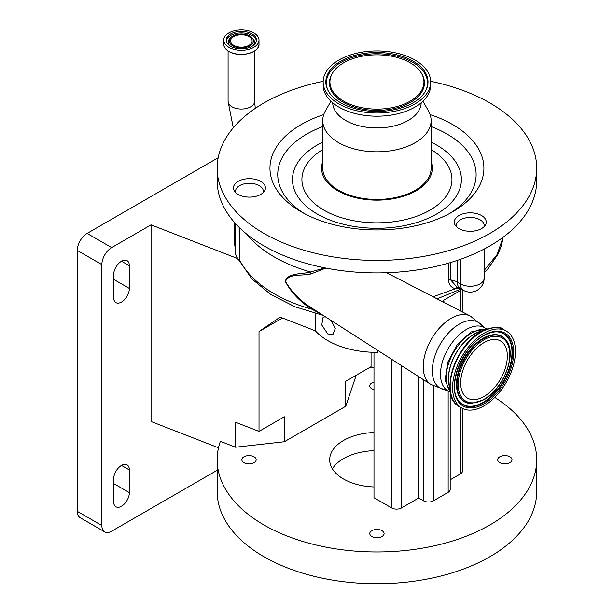 <?xml version="1.0" encoding="UTF-8"?>
<svg xmlns="http://www.w3.org/2000/svg" width="614" height="614" viewBox="0 0 614 614"><rect width="100%" height="100%" fill="white"/><g stroke="black" fill="none" stroke-linecap="round" stroke-linejoin="round"><path stroke-width="0.92" d="M325.896 268.08L310.914 273.959C301.52 276.147 288.795 273.169 285.51 281.496C292.003 292.533 300.921 301.489 312.25 308.366L430.89 384.464A39.503 22.802 -60 0 1 425.502 352.651A39.503 22.802 -60 0 1 451.16 318.321A39.503 22.802 -60 0 1 470.378 316.072L481.86 325.405A38.03 21.958 -60 0 0 459.211 324.169A38.03 21.958 -60 0 0 433.4 361.4A38.03 21.958 -60 0 0 444.713 389.752L430.89 384.464M235.745 192.658A13.892 8.02 180 0 1 235.546 191.315A13.892 8.02 180 0 1 244.126 183.901A13.892 8.02 180 0 1 259.262 185.643A13.892 8.02 180 0 1 263.337 191.315A13.892 8.02 180 0 1 263.137 192.658M450.231 391.225A36.541 21.099 -60 0 1 449.379 361.347A36.541 21.099 -60 0 1 472.036 332.788A36.541 21.099 -60 0 1 485.904 329.442M456.57 226.819A13.892 8.02 180 0 1 456.371 225.476A13.892 8.02 180 0 1 464.944 218.062A13.892 8.02 180 0 1 480.087 219.804A13.892 8.02 180 0 1 484.154 225.476A13.892 8.02 180 0 1 483.962 226.819M449.924 388.125A36.541 21.099 -60 0 1 474.192 334.039A36.541 21.099 -60 0 1 483.057 330.731M253.574 196.818A15.979 9.225 0 0 0 265.417 187.907A15.979 9.225 0 0 0 245.301 178.996A15.979 9.225 0 0 0 233.458 187.907A15.979 9.225 0 0 0 253.574 196.818M424.612 99.499A15.979 9.225 0 0 0 426.216 97.565M481.56 215.545A15.979 9.225 0 0 0 464.146 213.549A15.979 9.225 0 0 0 454.283 222.068A15.979 9.225 0 0 0 458.965 228.592A15.979 9.225 0 0 0 476.38 230.595A15.979 9.225 0 0 0 486.242 222.068A15.979 9.225 0 0 0 481.56 215.545M323.179 81.317A159.778 92.246 0 0 0 217.156 168.19L217.156 180.662A159.778 92.246 0 0 0 263.951 245.892A159.778 92.246 0 0 0 438.074 265.893A159.778 92.246 0 0 0 536.713 180.662L536.713 168.19A159.778 92.246 0 0 0 489.911 102.96A159.778 92.246 0 0 0 430.69 81.317M217.156 168.19A159.778 92.246 0 0 0 263.951 233.412A159.778 92.246 0 0 0 438.074 253.413A159.778 92.246 0 0 0 536.713 168.19M449.893 387.534A36.333 20.976 -60 0 1 474.192 334.208A36.333 20.976 -60 0 1 482.535 331M228.876 47.316A17.645 10.185 0 0 0 248.11 49.527A17.645 10.185 0 0 0 259.001 40.11A17.645 10.185 0 0 0 253.835 32.91A17.645 10.185 0 0 0 234.602 30.7A17.645 10.185 0 0 0 223.711 40.11A17.645 10.185 0 0 0 228.876 47.316M323.731 114.603A106.982 61.768 0 0 0 301.282 211.861A106.982 61.768 0 0 0 452.579 211.861A106.982 61.768 0 0 0 452.579 124.512A106.982 61.768 0 0 0 430.13 114.603M252.062 33.931A15.143 8.742 0 0 0 235.561 32.035A15.143 8.742 0 0 0 226.213 40.11A15.143 8.742 0 0 0 230.649 46.296A15.143 8.742 0 0 0 247.15 48.191A15.143 8.742 0 0 0 256.498 40.11A15.143 8.742 0 0 0 252.062 33.931M431.12 161.589A55.375 31.974 180 0 1 403.321 196.296A55.375 31.974 180 0 1 337.777 190.793A55.375 31.974 180 0 1 322.749 161.589M484.016 333.241A44.461 25.673 120 0 0 454.974 372.422A44.461 25.673 120 0 0 461.789 408.049A44.461 25.673 120 0 0 484.016 405.846A44.461 25.673 120 0 0 513.066 366.665A44.461 25.673 120 0 0 506.251 331.038A44.461 25.673 120 0 0 484.016 333.241M232.806 45.896A12.096 6.984 0 0 0 248.693 46.511A12.096 6.984 0 0 0 251.863 37.508A12.096 6.984 0 0 0 249.906 36.026A12.096 6.984 0 0 0 230.849 37.508A12.096 6.984 0 0 0 232.806 45.896M330.954 101.241L325.52 110.658A54.185 31.283 0 0 0 322.749 120.544L322.749 168.19A54.185 31.283 0 0 0 338.621 190.309A54.185 31.283 0 0 0 397.665 197.086A54.185 31.283 0 0 0 431.12 168.19L431.12 120.544A54.185 31.283 0 0 0 428.342 110.658L422.908 101.241M322.749 120.544A54.185 31.283 0 0 0 338.621 142.663A54.185 31.283 0 0 0 397.665 149.44A54.185 31.283 0 0 0 431.12 120.544M248.969 36.564A10.768 6.217 0 0 0 237.234 35.221A10.768 6.217 0 0 0 230.588 40.961A10.768 6.217 0 0 0 233.742 45.359A10.768 6.217 0 0 0 245.477 46.702A10.768 6.217 0 0 0 252.124 40.961A10.768 6.217 0 0 0 248.969 36.564M332.688 102.784A44.254 25.55 0 0 0 345.644 120.459A44.254 25.55 0 0 0 393.551 126.07A44.254 25.55 0 0 0 421.181 102.784M323.164 81.969L323.164 85.146A53.771 31.045 0 0 0 338.913 107.097A53.771 31.045 0 0 0 397.511 113.828A53.771 31.045 0 0 0 430.698 85.146L430.698 81.969A53.771 31.045 0 0 0 414.949 60.018A53.771 31.045 0 0 0 356.358 53.288A53.771 31.045 0 0 0 323.164 81.969A53.771 31.045 0 0 0 338.913 103.919A53.771 31.045 0 0 0 397.511 110.65A53.771 31.045 0 0 0 430.698 81.969M413.053 61.116A51.077 29.487 0 0 0 350.609 56.695A51.077 29.487 0 0 0 328.091 90.611A51.077 29.487 0 0 0 340.816 102.822A51.077 29.487 0 0 0 425.771 90.611A51.077 29.487 0 0 0 413.053 61.116M460.684 383.013A32.995 19.049 120 0 0 467.523 398.125A32.995 19.049 120 0 0 492.95 389.284A32.995 19.049 120 0 0 507.348 356.074A32.995 19.049 120 0 0 500.517 340.97A32.995 19.049 120 0 0 475.09 349.811A32.995 19.049 120 0 0 460.684 383.013M343.694 101.164A47.009 27.139 0 0 0 401.157 105.232A47.009 27.139 0 0 0 421.879 74.025A47.009 27.139 0 0 0 410.175 62.781A47.009 27.139 0 0 0 331.982 74.025A47.009 27.139 0 0 0 343.694 101.164M325.29 316.809L323.102 317.131L321.759 324.983L327.807 333.978L333.026 334.323L335.252 328.459L331.322 320.669M377.625 350.341L377.625 352.367A69.466 40.11 0 0 1 327.807 340.616A69.466 40.11 0 0 1 315.335 330.808L315.335 313.462M371.063 352.221L371.063 366.696L345.751 381.309L345.751 406.268L284.328 441.735L235.546 447.207L220.38 441.297A159.778 92.246 0 0 0 217.156 459.732A159.778 92.246 0 0 0 263.951 524.962A159.778 92.246 0 0 0 438.074 544.956A159.778 92.246 0 0 0 536.713 459.732A159.778 92.246 0 0 0 494.777 397.442M217.156 459.732L217.156 491.499A159.778 92.246 0 0 0 263.951 556.729A159.778 92.246 0 0 0 438.074 576.723A159.778 92.246 0 0 0 536.713 491.499L536.713 459.732M373.987 450.661A47.24 27.269 0 0 0 332.389 468.812M373.987 486.956A47.24 27.269 180 0 1 343.533 479.02A47.24 27.269 180 0 1 329.695 459.732A47.24 27.269 180 0 1 373.987 432.517M509.919 456.808A7.161 4.137 0 0 0 502.122 455.91A7.161 4.137 0 0 0 497.693 459.732A7.161 4.137 0 0 0 499.796 462.657A7.161 4.137 0 0 0 507.601 463.555A7.161 4.137 0 0 0 512.022 459.732A7.161 4.137 0 0 0 509.919 456.808M382 530.665A7.161 4.137 0 0 0 374.195 529.775A7.161 4.137 0 0 0 369.774 533.589A7.161 4.137 0 0 0 371.869 536.513A7.161 4.137 0 0 0 379.675 537.411A7.161 4.137 0 0 0 384.095 533.589A7.161 4.137 0 0 0 382 530.665M254.073 456.808A7.161 4.137 0 0 0 246.268 455.91A7.161 4.137 0 0 0 241.847 459.732A7.161 4.137 0 0 0 243.942 462.657A7.161 4.137 0 0 0 251.748 463.555A7.161 4.137 0 0 0 256.168 459.732A7.161 4.137 0 0 0 254.073 456.808M373.987 382.108A7.161 4.137 0 0 0 369.774 385.876A7.161 4.137 0 0 0 371.869 388.8A7.161 4.137 0 0 0 373.987 389.644M121.503 261.211A11.113 6.416 120 0 0 113.644 274.826L113.644 297.514A11.113 6.416 120 0 0 115.939 302.602A11.113 6.416 120 0 0 124.504 299.624A11.113 6.416 120 0 0 129.362 288.434L129.362 265.747A11.113 6.416 120 0 0 127.06 260.658A11.113 6.416 120 0 0 121.503 261.211L129.362 265.747M121.503 465.404A11.113 6.416 120 0 0 113.644 479.02L113.644 501.707A11.113 6.416 120 0 0 115.939 506.796A11.113 6.416 120 0 0 124.504 503.818A11.113 6.416 120 0 0 129.362 492.635L129.362 469.94A11.113 6.416 120 0 0 127.06 464.859A11.113 6.416 120 0 0 121.503 465.404L129.362 469.94M218.5 447.775L151.059 421.511L151.059 224.854L111.679 247.596A13.892 8.02 120 0 0 101.847 264.611L101.847 525.53A13.892 8.02 120 0 0 104.725 531.893A13.892 8.02 120 0 0 111.679 531.202L217.156 470.301M104.725 531.893L80.165 517.709A13.892 8.02 -60 0 1 77.287 511.347L101.847 525.53M101.847 264.611L77.287 250.435L77.287 511.347M77.287 250.435A13.892 8.02 -60 0 1 87.111 233.42L111.679 247.596M218.185 157.744L87.111 233.42M235.546 447.207L235.546 422.248L259.016 431.389L284.328 416.776L284.328 441.735M151.059 224.854L237.58 258.548M373.987 367.502A159.778 92.246 0 0 0 369.521 367.586M259.016 431.389L259.016 331.552L282.471 318.006M345.751 406.268L355.237 378.101L355.237 375.837M259.016 331.552L280.137 317.093L315.335 330.808M444.736 302.809L443.247 300.507L460.439 290.583L461.713 289.332M462.472 408.417L462.472 471.076A6.946 4.014 180 0 1 460.439 473.916L450.192 479.826M462.472 311.989L462.472 289.77M450.192 392.484L450.192 489.511A6.946 4.014 180 0 1 448.159 492.351L433.423 500.855A6.946 4.014 180 0 1 423.599 500.855L418.687 498.023L401.495 507.947A6.946 4.014 180 0 1 391.671 507.947L373.987 497.739L373.987 352.329M418.687 376.651L418.687 498.023M235.684 253.275C235.216 253.728 235.976 255.616 237.971 258.947L239.23 260.62L239.161 227.387M450.684 262.5L450.684 279.969L456.916 287.037L460.216 288.473A13.892 8.02 120 0 1 457.346 282.11L457.346 260.382M457.461 287.222A2.778 2.011 -79.3 0 0 455.542 288.703C451.367 287.812 449.026 284.98 448.527 280.191L448.527 263.13M239.437 260.743L238.071 259.346C237.365 258.862 236.52 256.967 235.546 253.651L235.546 223.634M238.969 259.538L238.071 259.338M239.767 227.978L239.967 261.579L239.399 260.75M312.25 308.366L311.874 309.203C300.307 302.05 291.42 292.778 285.211 281.373C288.081 272.37 300.99 274.642 310.531 271.956L325.059 267.919M310.914 273.959A2.778 1.581 82.2 0 0 310.531 271.956A136.853 79.014 180 0 1 274.266 256.951A136.853 79.014 180 0 1 246.728 234.134M484.154 270.413L497.14 254.518L503.081 237.28M433.062 296.769L455.542 288.703L459.533 288.104M320.961 314.03L311.874 309.203A136.853 79.014 0 0 1 239.767 260.298A2.778 1.604 180 0 0 239.161 259.676M233.274 127.812L228.086 101.371A13.27 7.66 0 0 0 231.977 106.79A13.27 7.66 0 0 0 250.742 106.79A13.27 7.66 0 0 0 254.626 101.371L254.626 50.931M449.625 391.885L448.066 390.98A36.541 21.099 -60 0 1 442.464 361.7A36.541 21.099 -60 0 1 466.333 329.503A36.541 21.099 -60 0 1 484.607 327.692L481.86 325.405M448.527 280.191A2.778 1.604 0 0 1 450.684 279.969A13.892 8.02 180 0 1 457.346 282.11L460.439 283.898A13.892 8.02 0 0 0 480.087 283.898A13.892 8.02 0 0 0 484.154 278.226A13.892 13.892 0 0 1 463.317 290.261A13.892 8.02 -60 0 1 460.439 283.898L460.439 259.308M228.945 51.446A17.553 10.131 0 0 0 256.644 49.258M228.876 51.376A17.645 10.185 0 0 0 248.11 53.587A17.645 10.185 0 0 0 259.001 44.17C259.806 52.957 239.023 57.931 228.907 51.438C225.515 49.427 223.788 47.002 223.711 44.17A17.645 10.185 0 0 0 228.876 51.376M449.724 213.449A99.192 57.271 0 0 0 447.069 134.052A99.192 57.271 0 0 0 431.12 126.576M322.749 126.576A99.192 57.271 0 0 0 304.145 213.449M322.749 142.133A84.456 48.759 0 0 0 317.215 214.01A84.456 48.759 0 0 0 436.654 214.01A84.456 48.759 0 0 0 436.654 145.05A84.456 48.759 0 0 0 431.12 142.133M480.885 332.036A43.732 25.243 120 0 0 451.19 394.817M256.445 40.877A15.143 8.742 0 0 0 252.062 35.459A15.143 8.742 0 0 0 236.183 33.425A15.143 8.742 0 0 0 226.267 40.877M481.622 331.859A44.461 25.673 120 0 0 452.579 371.04A44.461 25.673 120 0 0 459.395 406.668C438.818 396.774 454.322 345.736 481.069 331.806C492.927 326.755 500.525 326.042 503.856 329.657A44.461 25.673 120 0 0 481.622 331.859M230.849 37.508L229.958 38.413A13.124 7.575 0 0 0 229.828 45.781M322.749 149.57A75.023 43.318 0 0 0 323.877 210.157A75.023 43.318 0 0 0 429.409 210.487A75.023 43.318 0 0 0 431.12 149.57M252.891 45.781A13.124 7.575 0 0 0 252.761 38.413L251.863 37.508M484.016 335.229A42.036 24.268 120 0 0 454.299 386.705A42.036 24.268 120 0 0 484.016 403.866A42.036 24.268 120 0 0 513.741 352.382A42.036 24.268 120 0 0 484.016 335.229M496.941 331.836C492.881 331.744 488.498 333.049 483.786 335.735C462.802 346.649 447.437 385.208 457.821 399.591A41.008 23.677 120 0 0 483.54 402.753A41.008 23.677 120 0 0 511.708 360.978A41.008 23.677 120 0 0 496.941 331.836A41.008 23.677 120 0 0 483.955 335.551M457.714 399.399A40.785 23.547 120 0 0 483.164 402.354A40.785 23.547 120 0 0 511.147 360.963A40.785 23.547 120 0 0 496.718 331.836M483.164 399.844A37.715 21.774 120 0 0 484.5 399.039M506.926 341.353A37.715 21.774 120 0 0 506.811 341.161A37.715 21.774 120 0 0 483.164 338.26A37.715 21.774 120 0 0 457.261 376.681A37.715 21.774 120 0 0 470.838 403.475A37.715 21.774 120 0 0 471.061 403.482M471.283 403.49L483.786 399.829C502.858 389.69 516.75 355.567 507.049 341.545A37.492 21.643 120 0 0 483.54 338.659A37.492 21.643 120 0 0 457.791 376.85A37.492 21.643 120 0 0 471.283 403.49L470.838 403.475M484.016 339.772A36.464 21.053 120 0 0 458.228 384.433A36.464 21.053 120 0 0 484.016 399.323A36.464 21.053 120 0 0 509.804 354.654A36.464 21.053 120 0 0 484.016 339.772M425.525 91.056A50.586 29.203 0 0 0 412.7 62.298A50.586 29.203 0 0 0 351.216 57.8A50.586 29.203 0 0 0 328.337 91.056M331.982 74.025L331.514 74.916A47.508 27.423 0 0 0 343.341 102.338A47.508 27.423 0 0 0 401.41 106.452A47.508 27.423 0 0 0 422.355 74.916L421.879 74.025M113.644 483.556L129.362 492.635M113.644 279.362L129.362 288.434M460.439 290.583L460.439 310.937M460.439 407.266L460.439 473.916M448.159 391.034L448.159 492.351M423.599 379.797L423.599 500.855M433.423 385.953L433.423 500.855M401.495 365.629L401.495 507.947M391.671 359.336L391.671 507.947M226.067 49.258A17.553 10.131 0 0 0 228.884 51.415M234.187 222.107L234.187 237.956A136.853 79.014 0 0 0 235.546 249.069M263.337 191.315L263.337 192.466M487.386 328.897L471.191 331.905L457.353 344.446L447.713 362.291L445.135 380.143L450.499 392.783M484.154 278.226L484.154 249.054M484.154 226.627L484.154 225.476M259.001 44.17L259.001 40.11M459.395 406.668L461.789 408.049M507.049 341.545L506.811 341.161M503.856 329.657L506.251 331.038M223.711 44.17L223.711 40.11M456.371 226.627L456.371 225.476M228.086 101.371L228.086 50.931M486.165 328.59L484.607 327.692M463.317 290.261L460.216 288.473M254.626 101.371L255.286 108.379M235.546 191.315L235.546 192.466M448.066 390.98L444.713 389.752M386.605 272.746L470.378 316.072M437.099 298.864L461.083 288.971M484.154 272.662L488.353 268.318L498.184 253.904L501.554 245.17L503.119 237.25M322.979 315.32L294.881 306.739L270.789 294.467L251.94 278.986L239.422 260.843M235.546 249.721L234.187 237.956"/></g></svg>
